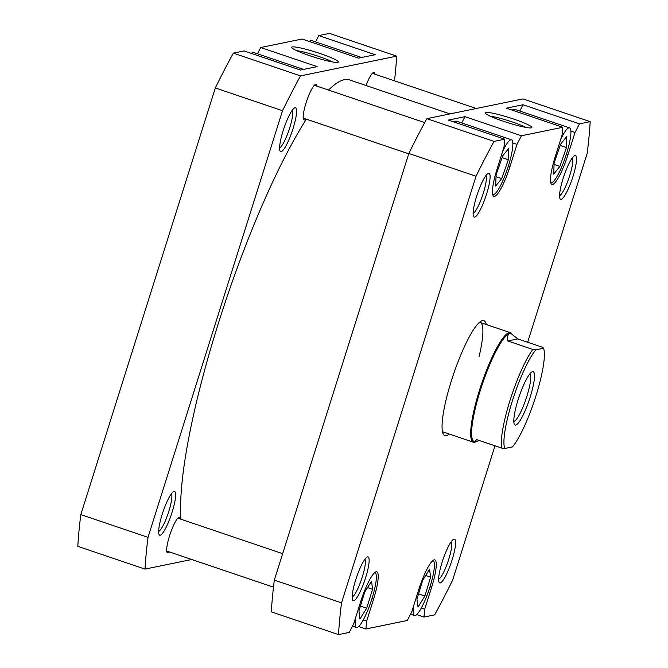 <?xml version="1.0" encoding="UTF-8"?>
<svg xmlns="http://www.w3.org/2000/svg" width="668" height="668" viewBox="0 0 668 668"><rect width="100%" height="100%" fill="white"/><g stroke="black" fill="none" stroke-linecap="round" stroke-linejoin="round"><path stroke-width="1" d="M180.961 519.236A245.64 46.543 -71.3 0 1 243.853 250.266A245.64 46.543 -71.3 0 1 306.345 119.163M328.556 90.071A245.64 46.543 -71.3 0 1 349.606 79.943L449.931 113.911M355.576 617.808A28.899 5.478 108.7 0 0 356.47 627.469A28.899 5.478 108.7 0 0 371.909 598.829A28.899 5.478 108.7 0 0 375.007 572.718A28.899 5.478 108.7 0 0 374.631 572.668M413.626 605.893A28.899 5.478 108.7 0 0 414.519 615.545A28.899 5.478 108.7 0 0 429.958 586.905A28.899 5.478 108.7 0 0 433.048 560.803A28.899 5.478 108.7 0 0 432.672 560.744M550.683 182.439A28.899 5.478 108.7 0 0 551.016 182.623A28.899 5.478 108.7 0 0 566.464 153.982A28.899 5.478 108.7 0 0 569.553 127.88A28.899 5.478 108.7 0 0 560.661 139.545M569.553 127.88L514.452 109.226A28.899 5.478 108.7 0 0 512.239 110.162M492.642 194.363A28.899 5.478 108.7 0 0 492.967 194.547A28.899 5.478 108.7 0 0 508.415 165.906A28.899 5.478 108.7 0 0 511.504 139.796A28.899 5.478 108.7 0 0 502.612 151.469M511.504 139.796L456.403 121.15A28.899 5.478 108.7 0 0 454.19 122.085M486.546 194.188A23.121 4.384 -71.3 0 1 473.529 216.415A23.121 4.384 -71.3 0 1 476.66 196.217A23.121 4.384 -71.3 0 1 488.074 173.446A23.121 4.384 -71.3 0 1 486.546 194.188M473.111 213.401A20.232 3.833 108.7 0 0 483.24 193.403A20.232 3.833 108.7 0 0 485.903 175.592M572.994 176.435A23.121 4.384 -71.3 0 1 559.984 198.672A23.121 4.384 -71.3 0 1 563.116 178.465A23.121 4.384 -71.3 0 1 574.53 155.694A23.121 4.384 -71.3 0 1 572.994 176.435M559.559 195.649A20.232 3.833 108.7 0 0 569.695 175.651A20.232 3.833 108.7 0 0 572.359 157.84M452.044 560.043A23.121 4.384 -71.3 0 1 439.035 582.271A23.121 4.384 -71.3 0 1 442.166 562.072A23.121 4.384 -71.3 0 1 453.58 539.293A23.121 4.384 -71.3 0 1 452.044 560.043M438.617 579.248A20.232 3.833 108.7 0 0 448.746 559.258A20.232 3.833 108.7 0 0 451.409 541.439M365.596 577.787A23.121 4.384 -71.3 0 1 352.579 600.023A23.121 4.384 -71.3 0 1 355.71 579.816A23.121 4.384 -71.3 0 1 367.124 557.045A23.121 4.384 -71.3 0 1 365.596 577.787M352.161 597A20.232 3.833 108.7 0 0 362.29 577.01A20.232 3.833 108.7 0 0 364.962 559.191M449.146 434A60.688 11.498 -71.3 0 1 443.16 433.816A60.688 11.498 -71.3 0 1 451.384 380.793A60.688 11.498 -71.3 0 1 481.344 321.016A60.688 11.498 -71.3 0 1 486.212 324.506M442.466 431.595A57.799 10.955 108.7 0 0 443.135 431.962L473.37 442.199A57.799 10.955 -71.3 0 1 479.557 389.987A57.799 10.955 -71.3 0 1 510.435 332.706A57.799 10.955 -71.3 0 1 511.88 334.008M503.28 121.225A24.491 2.647 -162.5 0 1 485.202 113.109A24.491 2.647 -162.5 0 1 513.742 119.079A24.491 2.647 -162.5 0 1 531.644 127.747A24.491 2.647 -162.5 0 1 503.28 121.225M525.85 127.413A21.601 2.338 17.5 0 0 512.264 121.943A21.601 2.338 17.5 0 0 490.145 116.157M519.779 111.03L523.027 104.751L506.352 108.174L562.798 127.279L562.055 135.12L555.141 157.038A30.344 5.753 108.7 0 0 551.902 184.452A30.344 5.753 108.7 0 0 568.109 154.375L575.023 132.456L570.864 131.053M461.73 122.954L464.978 116.666L448.303 120.09L504.749 139.194L504.006 147.035L497.101 168.954A30.344 5.753 108.7 0 0 493.852 196.367A30.344 5.753 108.7 0 0 510.068 166.299L516.974 144.371L512.815 142.969M504.749 139.194L494.028 141.399A343.903 65.163 108.7 0 0 476.034 176.227L341.515 602.853A343.903 65.163 108.7 0 0 338.526 634.6L349.239 632.404L353.689 623.803L360.595 601.876A30.344 5.753 108.7 0 1 376.81 571.808A30.344 5.753 108.7 0 1 373.562 599.213L366.657 621.14L365.914 628.98L407.288 620.48L411.73 611.88L418.644 589.961A30.344 5.753 108.7 0 1 434.86 559.884A30.344 5.753 108.7 0 1 431.611 587.297L424.698 609.216L423.963 617.057L434.676 614.861A343.903 65.163 108.7 0 0 452.67 580.033L494.996 445.815M523.027 104.751L579.465 123.856L590.186 121.659A343.903 65.163 108.7 0 1 587.189 153.398L527.653 342.241M579.465 123.856L575.023 132.456M464.978 116.666L521.424 135.771L562.798 127.279M521.424 135.771L516.974 144.371M590.186 121.659L522.994 98.906L426.835 118.653A343.903 65.163 108.7 0 0 408.841 153.473L274.323 580.108A343.903 65.163 108.7 0 0 271.333 611.855L338.526 634.6M494.028 141.399L426.835 118.653M274.323 580.108L341.515 602.853M476.034 176.227L408.841 153.473M423.963 617.057L416.732 614.61M365.914 628.98L358.683 626.526M479.106 356.428A57.799 10.955 108.7 0 0 480.2 322.469A57.799 10.955 108.7 0 0 479.449 322.36M363.242 619.979L366.657 621.14M421.291 608.064L424.698 609.216M501.718 178.598L508.331 159.736L508.849 148.304L502.762 155.744L496.14 174.607L495.623 186.038L501.718 178.598L496.048 176.678M559.893 166.416L566.447 147.511L566.84 136.356L560.677 144.088L554.123 162.992L553.722 174.156L559.893 166.416L554.064 164.445M424.873 596.031L430.626 577.119L429.541 569.261L422.702 580.317L416.941 599.229L418.026 607.087L424.873 596.031L418.56 593.902M366.715 608.214L372.544 589.276L371.567 581.152L364.761 591.973L358.933 610.911L359.91 619.036L366.715 608.214L360.419 606.085M502.094 157.623L508.331 159.736M560.218 145.407L566.447 147.511M425.708 575.457L430.626 577.119M367.525 587.573L372.544 589.276M251.268 53.39A28.899 5.478 -71.3 0 1 253.481 52.455L303.581 69.414M309.317 41.474A28.899 5.478 -71.3 0 1 311.53 40.531L361.63 57.49M293.027 128.682A23.121 4.384 -71.3 0 1 280.009 150.91A23.121 4.384 -71.3 0 1 283.149 130.711A23.121 4.384 -71.3 0 1 294.563 107.932A23.121 4.384 -71.3 0 1 293.027 128.682M279.591 147.887A20.232 3.833 108.7 0 0 289.72 127.897A20.232 3.833 108.7 0 0 292.392 110.078M172.077 512.281A23.121 4.384 -71.3 0 1 159.059 534.509A23.121 4.384 -71.3 0 1 162.199 514.31A23.121 4.384 -71.3 0 1 173.613 491.539A23.121 4.384 -71.3 0 1 172.077 512.281M158.642 531.486A20.232 3.833 108.7 0 0 168.77 511.496A20.232 3.833 108.7 0 0 171.442 493.685M320.231 53.574A24.491 2.647 -162.5 0 1 338.125 62.241A24.491 2.647 -162.5 0 1 309.76 55.72A24.491 2.647 -162.5 0 1 291.691 47.595A24.491 2.647 -162.5 0 1 320.231 53.574M332.33 61.899A21.601 2.338 17.5 0 0 318.745 56.438A21.601 2.338 17.5 0 0 296.634 50.643M305.802 118.979A18.787 3.557 -71.3 0 1 304.04 119.906A18.787 3.557 -71.3 0 1 306.053 102.939A18.787 3.557 -71.3 0 1 316.089 84.327A18.787 3.557 -71.3 0 1 316.924 86.13M169.305 551.902A18.787 3.557 -71.3 0 1 167.543 552.828A18.787 3.557 -71.3 0 1 169.547 535.861A18.787 3.557 -71.3 0 1 179.592 517.249A18.787 3.557 -71.3 0 1 180.418 519.053M215.33 87.967L282.522 110.713L148.004 537.348A343.903 65.163 -71.3 0 0 145.006 569.094L77.814 546.34A343.903 65.163 -71.3 0 1 80.811 514.602L215.33 87.967A343.903 65.163 -71.3 0 1 233.324 53.139L244.037 50.943L300.483 70.048L317.15 66.625L260.712 47.52L257.464 53.799M260.712 47.52L302.086 39.02L358.524 58.133L375.199 54.709L318.761 35.596L315.513 41.884M366.022 85.504A18.787 3.557 -71.3 0 1 374.138 72.403A18.787 3.557 -71.3 0 1 374.965 74.215M282.522 110.713A343.903 65.163 -71.3 0 1 300.516 75.885L396.667 56.145L329.474 33.4L318.761 35.596M145.006 569.094L191.741 559.5M396.667 56.145A343.903 65.163 -71.3 0 1 394.512 80.828M300.516 75.885L233.324 53.139M148.004 537.348L80.811 514.602M501.701 448.086L476.71 439.627L474.272 441.74A57.072 10.813 -71.3 0 1 480.375 390.187A57.072 10.813 -71.3 0 1 509.642 333.566C507.905 333.95 507.296 336.43 507.814 340.981L517.85 338.926L542.842 347.385L543.56 348.262A55.052 10.429 -71.3 0 1 535.92 395.957A55.052 10.429 -71.3 0 1 512.456 446.9L504.757 448.487A55.052 10.429 -71.3 0 1 512.389 400.792A55.052 10.429 -71.3 0 1 535.853 349.84L532.805 349.447A57.072 10.813 108.7 0 0 510.076 400.241A57.072 10.813 108.7 0 0 501.701 448.086L504.757 448.487M476.084 441.657L475.725 441.849A57.799 10.955 -71.3 0 1 473.37 442.199M507.814 340.981L532.805 349.447M530.175 397.134A28.173 5.336 108.7 0 0 532.045 371.859A28.173 5.336 108.7 0 0 518.134 399.606A28.173 5.336 108.7 0 0 514.318 424.23A28.173 5.336 108.7 0 0 530.175 397.134M529.958 373.754A25.284 4.793 -71.3 0 1 526.868 396.349A25.284 4.793 -71.3 0 1 513.817 421.458M543.56 348.262L535.853 349.84M517.85 338.926L511.204 333.733L509.642 333.566A57.072 10.813 -71.3 0 1 510.878 333.616L511.204 333.733M474.597 441.857L479.424 440.546M566.506 153.832L568.109 154.375M508.457 165.756L510.068 166.299M371.959 598.67L373.562 599.213M430.008 586.755L431.611 587.297M414.519 615.545L410.536 614.201M356.47 627.469L352.487 626.116M282.664 553.663L177.83 518.176M273.488 587.172L166.708 551.025M480.2 322.469L510.435 332.706M476.259 108.5L372.377 73.338M424.689 122.611L314.327 85.253M408.732 153.824L303.205 118.102"/></g></svg>
